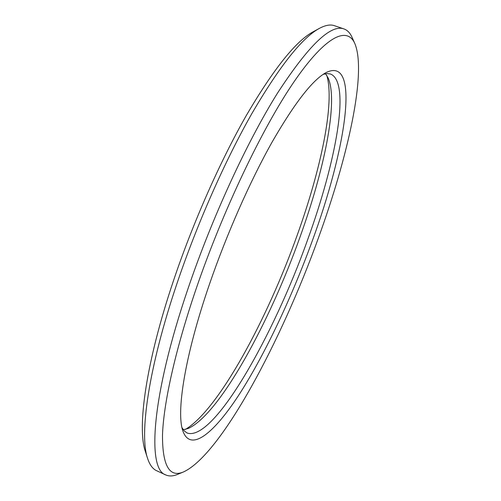 <?xml version="1.0" encoding="UTF-8"?>
<svg xmlns="http://www.w3.org/2000/svg" width="501" height="501" viewBox="0 0 501 501"><rect width="100%" height="100%" fill="white"/><g stroke="black" fill="none" stroke-linecap="round" stroke-linejoin="round"><path stroke-width="0.75" d="M312.38 240.612C345.364 151.102 361.152 56.031 326.439 72.388C312.893 79.477 294.77 102.724 272.074 142.121C250.105 181.205 226.69 234.117 209.518 284.073C184.737 355.879 175.92 412.949 183.022 431.374C191.075 452.985 215.223 431.987 240.442 392.527C265.918 352.41 292.258 296.035 312.38 240.612M323.158 74.361L327.147 73.559L330.591 74.048C351.026 82.383 335.833 162.311 307.727 239.503C273.64 335.601 213.595 442.114 187.174 433.027L184.343 431.01L182.007 427.685M183.291 429.764L188.313 428.43C219.651 414.271 269.738 322.149 300.187 236.553C324.172 169.996 338.394 102.229 328.249 78.162L325.525 73.735M326.821 75.469C334.987 103.319 320.765 169.601 297.369 234.731C267.284 319.325 218.542 409.787 185.426 429.401M165.787 474.942L156.656 470.733C152.749 468.98 149.724 464.878 147.595 458.428C139.153 434.787 148.396 368.022 176.891 283.779C197.025 223.991 225.162 160.445 251.959 113.401C279.652 66.057 302.134 37.713 319.4 28.369C325.393 25.163 330.409 24.267 334.449 25.695L343.968 28.933C330.691 24.01 308.484 45.485 277.347 93.361C247.081 141.783 212.173 217.371 188.088 288.426C151.202 396.554 146.95 469.456 165.787 474.942C169.169 476.438 173.077 476.257 177.523 474.397L183.754 471.829C169.551 478.054 162.462 465.892 162.487 435.344C163.476 403.862 175.037 350.819 195.772 289.885C222.701 210.733 262.812 127.06 294.419 81.212C326.164 35.17 347.299 26.365 354.846 43.574C366.951 72.808 347.732 157.364 318.36 238.088C281.374 340.73 221.404 454.138 183.754 471.829M319.4 28.369L312.981 31.876C295.809 41.195 273.678 68.906 246.586 115.017C220.384 160.815 193.029 222.513 173.496 280.66C145.866 362.561 136.98 427.904 145.359 451.457L147.595 458.428M354.846 43.574L352.097 37.418C350.155 33.01 347.443 30.179 343.968 28.933"/></g></svg>
